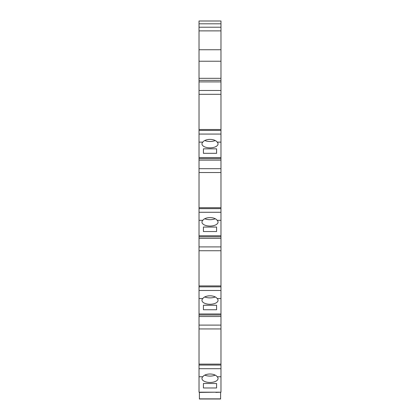 <?xml version="1.0" encoding="UTF-8"?>
<svg xmlns="http://www.w3.org/2000/svg" width="420" height="420" viewBox="0 0 420 420"><rect width="100%" height="100%" fill="white"/><g stroke="black" fill="none" stroke-linecap="round" stroke-linejoin="round"><path stroke-width="0.63" d="M204.923 140.6A8.048 3.948 180 0 0 215.077 140.6M202.823 142.123A8.048 3.948 180 0 0 201.952 143.908A8.048 3.948 180 0 0 210 147.856A8.048 3.948 180 0 0 218.048 143.908A8.048 3.948 180 0 0 217.177 142.123C214.583 138.484 205.401 138.5 202.823 142.123L199.028 142.123L199.028 392.196L220.972 392.196L220.972 376.745L217.187 376.745A8.048 3.948 180 0 1 218.048 378.52A8.048 3.948 180 0 1 210 382.468A8.048 3.948 180 0 1 201.952 378.52A8.048 3.948 180 0 1 202.813 376.745C205.38 373.102 214.604 373.086 217.187 376.745M220.972 90.484L199.028 90.484L199.028 81.9L220.972 81.9L220.972 158.587L199.028 158.587M220.972 94.322L199.028 94.322L199.028 142.123M199.028 90.484L199.028 94.322M220.972 81.9L220.972 80.383L199.028 80.383L199.028 81.9M220.972 23.804L199.028 23.804L199.028 21L220.972 21L220.972 78.325L199.028 78.325L199.028 80.383M220.972 78.325L220.972 80.383M220.972 61.231L199.028 61.231L199.028 78.325M220.972 49.749L199.028 49.749L199.028 61.231M220.972 27.216L199.028 27.216L199.028 49.749M199.028 23.804L199.028 27.216M215.854 392.196L199.395 392.417L199.395 399L220.605 399L199.395 399M220.605 392.196L215.854 392.417M220.972 376.745L220.972 158.587M216.584 387.98L216.584 383.492L203.416 383.492L203.416 387.98L216.584 387.98L216.584 383.492M204.923 375.212A8.048 3.948 180 0 0 215.077 375.212M203.416 383.492L203.416 387.98M220.605 392.417L220.605 399M216.584 305.261L203.416 305.261L203.416 309.745L216.584 309.745L216.584 305.261L216.584 309.745M203.416 305.261L203.416 309.745M204.923 297.014A8.048 3.948 180 0 0 215.077 297.014M202.823 298.536A8.048 3.948 180 0 0 201.952 300.321A8.048 3.948 180 0 0 210 304.269A8.048 3.948 180 0 0 218.048 300.321A8.048 3.948 180 0 0 217.177 298.536C214.583 294.898 205.401 294.913 202.823 298.536L199.028 298.536M216.584 227.052L203.416 227.052L203.416 231.541L216.584 231.541L216.584 227.052L216.584 231.541M203.416 227.052L203.416 231.541M202.823 220.327C205.401 216.704 214.583 216.689 217.177 220.327A8.048 3.948 180 0 1 218.048 222.117A8.048 3.948 180 0 1 210 226.065A8.048 3.948 180 0 1 201.952 222.117A8.048 3.948 180 0 1 202.823 220.327L199.028 220.327M204.923 218.804A8.048 3.948 180 0 0 215.077 218.804M216.584 148.843L203.416 148.843L203.416 153.332L216.584 153.332L216.584 148.843L216.584 153.332M203.416 148.843L203.416 153.332M220.972 250.735L199.028 250.735M220.972 246.902L199.028 246.902M220.972 238.319L199.028 238.319M220.972 236.796L199.028 236.796M220.972 235.757L199.028 235.757M220.972 316.522L199.028 316.522M220.972 315.005L199.028 315.005M220.972 313.966L199.028 313.966M220.972 325.106L199.028 325.106M220.972 328.944L199.028 328.944M220.972 172.531L199.028 172.531M220.972 168.693L199.028 168.693M220.972 160.109L199.028 160.109M220.972 157.547L199.028 157.547M220.972 142.123L217.177 142.123M220.972 134.069L199.028 134.069M220.972 130.431L199.028 130.431M220.972 129.496L199.028 129.496M220.972 30.875L199.028 30.875M202.813 376.745L199.028 376.745M220.972 368.692L199.028 368.692M220.605 398.853L199.395 398.853M220.972 298.536L217.177 298.536M220.972 290.483L199.028 290.483M220.972 286.844L199.028 286.844M220.972 285.91L199.028 285.91M220.972 220.327L217.177 220.327M220.972 212.279L199.028 212.279M220.972 364.119L199.028 364.119M220.972 365.054L199.028 365.054M220.972 208.64L199.028 208.64M220.972 207.706L199.028 207.706"/></g></svg>
